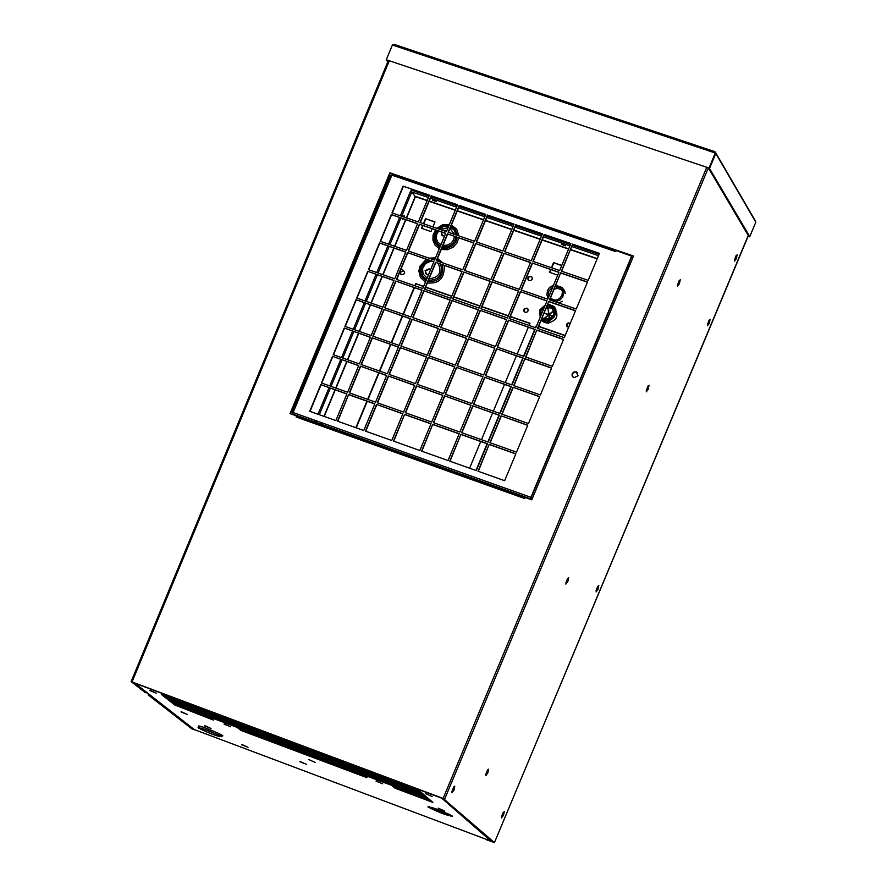<?xml version="1.0" encoding="UTF-8"?>
<svg xmlns="http://www.w3.org/2000/svg" width="887" height="887" viewBox="0 0 887 887"><rect width="100%" height="100%" fill="white"/><g stroke="black" fill="none" stroke-linecap="round" stroke-linejoin="round"><path stroke-width="1.33" d="M555.173 308.055L553.843 307.068M545.161 322.624L544.773 320.894L547.889 321.172L548.244 322.979L545.161 322.624L548.598 323.223M541.68 319.154L543.997 320.628L544.396 322.358L541.99 320.961L544.928 322.668M552.268 305.572L554.874 307.212M553.732 309.441L551.27 307.456M546.492 307.601L547.002 308.288L547.445 307.235M550.106 322.702L548.853 321.027L547.889 321.172M549.419 321.77L548.942 322.89M544.086 320.429L544.773 320.894M549.397 319.076L548.787 314.985L543.986 318.865M549.319 319.098L548.787 314.985M553.022 316.304L549.064 314.929L549.596 318.998M554.153 310.638L549.175 314.674L553.133 316.138M549.175 314.674L553.189 316.06M544.219 313.056L548.82 314.641L547.9 308.177L549.097 314.586L554.12 310.517M548.998 314.464L554.076 310.361M548.82 314.641L547.9 308.177M544.252 312.967L548.731 314.519M543.731 318.732L548.621 314.774L543.875 318.81M548.621 314.774L544.152 313.233M547.002 308.288L546.037 308.698M551.06 307.955L547.889 307.833L546.935 306.547M449.753 461.151L476.286 470.609L487.484 443.744L460.918 434.32L449.753 461.151M460.918 434.32L450.008 461.251M476.286 470.609L487.418 443.877L461.129 434.563M478.015 471.219L504.636 480.699L515.857 453.8L489.214 444.354L478.015 471.219M489.214 444.354L478.27 471.307M515.79 453.944L489.413 444.587M346.928 393.906L320.772 384.636L309.718 411.28L335.851 420.582L346.928 393.906M346.872 394.05L320.772 384.636M320.994 384.88L310.007 411.38M588.181 280.347L599.446 253.338L572.636 244.158L561.393 271.134L588.181 280.347M572.636 244.158L561.648 271.222M599.368 253.516L572.814 244.424M560.695 272.808L549.463 299.762L576.228 309.02L587.482 282.022L560.695 272.808L549.718 299.861M587.416 282.188L560.883 273.074M548.765 301.436L537.533 328.378L564.276 337.67L575.53 310.694L548.765 301.436L537.799 328.478M575.463 310.86L548.953 301.691M536.835 330.053L525.614 356.984L552.335 366.309L563.578 339.344L536.835 330.053L525.88 357.073M563.511 339.51L537.034 330.308M524.927 358.647L513.706 385.568L540.405 394.937L551.636 367.983L524.927 358.647L513.961 385.657M551.57 368.138L525.115 358.902M539.706 396.6L513.008 387.231L501.798 414.129L528.475 423.542L539.706 396.6M539.64 396.755L513.008 387.231M513.207 387.475L502.064 414.229M527.776 425.206L501.111 415.803L489.901 442.691L516.544 452.126L527.776 425.206M527.71 425.361L501.111 415.803M501.31 416.036L490.167 442.779M499.381 415.194L472.793 405.814L461.617 432.656L488.172 442.07L499.381 415.194M488.172 442.07L499.314 415.338L472.793 405.814M472.993 406.058L461.872 432.756M511.278 386.632L484.668 377.285L473.481 404.15L500.068 413.519L511.278 386.632M500.068 413.519L511.211 386.776L484.668 377.285M484.867 377.529L473.747 404.239M523.186 358.049L496.554 348.746L485.366 375.622L511.976 384.958L523.186 358.049M511.976 384.958L523.119 358.204L496.554 348.746M496.753 349.001L485.632 375.711M535.105 329.454L508.451 320.185L497.252 347.083L523.884 356.374L535.105 329.454M523.884 356.374L535.027 329.609L508.451 320.185M508.639 320.44L497.507 347.172M547.024 300.837L520.347 291.612L509.138 318.522L535.803 327.78L547.024 300.837M546.957 301.003L520.347 291.612M520.536 291.878L509.404 318.61M558.954 272.209L532.244 263.029L521.035 289.949L547.722 299.163L558.954 272.209M558.888 272.387L532.244 263.029M532.444 263.284L521.301 290.038M570.895 243.559L544.163 234.423L532.943 261.355L559.653 270.535L570.895 243.559M570.818 243.748L544.163 234.423M544.352 234.689L533.209 261.443M542.423 233.824L515.768 224.71L504.581 251.609L531.213 260.756L542.423 233.824M542.345 234.002L515.768 224.71M515.968 224.976L504.847 251.697M530.515 262.43L503.883 253.272L492.706 280.159L519.305 289.35L530.515 262.43M530.437 262.607L503.883 253.272M504.082 253.538L492.972 280.248M518.607 291.014L492.008 281.822L480.832 308.687L507.408 317.923L518.607 291.014M518.54 291.18L492.008 281.822M492.207 282.077L481.098 308.787M506.71 319.586L480.133 310.35L468.968 337.204L495.523 346.473L506.71 319.586M506.643 319.752L480.133 310.35M480.344 310.605L469.234 337.304M494.824 348.147L468.269 338.867L457.104 365.71L483.637 375.013L494.824 348.147M494.758 348.303L468.269 338.867M468.48 339.122L457.37 365.799M482.938 376.687L456.417 367.373L445.252 394.194L471.762 403.541L482.938 376.687M482.883 376.831L456.417 367.373M456.617 367.617L445.518 394.283M471.064 405.204L444.564 395.857L433.41 422.667L459.887 432.047L471.064 405.204M471.008 405.348L444.564 395.857M444.764 396.101L433.676 422.755M442.846 395.247L416.424 385.934L405.292 412.699L431.692 422.057L442.846 395.247M442.779 395.402L416.424 385.934M416.635 386.178L405.559 412.799M454.698 366.763L428.244 357.483L417.112 384.271L443.533 393.584L454.698 366.763M454.632 366.919L428.244 357.483M428.454 357.738L417.378 384.37M466.551 338.269L440.074 329.022L428.942 355.82L455.386 365.1L466.551 338.269M466.484 338.424L440.074 329.022M440.285 329.277L429.208 355.92M478.415 309.751L451.915 300.549L440.772 327.37L467.238 336.605L478.415 309.751M478.348 309.918L451.915 300.549M452.126 300.804L441.039 327.458M490.278 281.223L463.768 272.054L452.614 298.886L479.102 308.088L490.278 281.223M490.212 281.39L463.768 272.054M463.968 272.32L452.88 298.986M502.164 252.684L475.62 243.548L464.455 270.391L490.977 279.56L502.164 252.684M502.086 252.85L475.62 243.548M475.82 243.814L464.721 270.491M514.039 224.123L487.473 215.031L476.308 241.885L502.851 251.01L514.039 224.123M513.972 224.3L487.473 215.031M487.673 215.297L476.585 241.985M485.754 214.443L459.266 205.374L448.123 232.194L474.589 241.297L485.754 214.443M485.677 214.621L459.266 205.374M459.466 205.651L448.401 232.294M473.891 242.96L447.425 233.858L436.293 260.667L462.737 269.803L473.891 242.96M473.824 243.127L447.425 233.858M447.636 234.124L436.57 260.756M462.038 271.466L435.606 262.33L424.474 289.118L450.884 298.287L462.038 271.466M461.972 271.633L435.606 262.33M435.805 262.585L424.751 289.217M450.197 299.95L423.786 290.781L412.666 317.557L439.054 326.76L450.197 299.95M450.13 300.116L423.786 290.781M423.997 291.036L412.932 317.646M438.366 328.423L411.967 319.209L400.857 345.974L427.224 355.221L438.366 328.423M438.3 328.589L411.967 319.209M412.178 319.464L401.135 346.063M426.536 356.884L400.17 347.626L389.049 374.381L415.393 383.661L426.536 356.884M426.47 357.04L400.17 347.626M400.381 347.881L389.326 374.469M414.706 385.324L388.362 376.033L377.263 402.765L403.585 412.089L414.706 385.324M414.65 385.468L388.362 376.033M388.584 376.276L377.54 402.864M386.654 375.434L360.399 366.165L349.312 392.863L375.556 402.155L386.654 375.434M386.599 375.578L360.399 366.165M360.61 366.409L349.6 392.952M398.451 347.028L372.174 337.803L361.087 364.513L387.342 373.771L398.451 347.028M398.396 347.183L372.174 337.803M372.385 338.058L361.364 364.612M410.26 318.61L383.949 309.43L372.862 336.151L399.139 345.376L410.26 318.61M410.193 318.766L383.949 309.43M384.16 309.685L373.139 336.251M422.068 290.182L395.735 281.035L384.636 307.767L410.947 316.958L422.068 290.182M422.001 290.348L395.735 281.035M395.946 281.29L384.914 307.867M433.887 261.732L407.532 252.629L396.422 279.372L422.755 288.519L433.887 261.732M433.821 261.898L407.532 252.629M407.743 252.884L396.7 279.472M445.706 233.27L419.329 224.2L408.22 250.966L434.575 260.068L445.706 233.27M445.64 233.436L419.329 224.2M419.54 224.466L408.497 251.065M457.548 204.786L431.137 195.761L420.017 222.537L446.405 231.607L457.548 204.786M457.47 204.964L431.137 195.761M431.348 196.027L420.294 222.637M429.419 195.173L403.097 186.159L391.999 212.902L418.309 221.95L429.419 195.173M429.352 195.351L403.097 186.159M403.308 186.436L392.287 213.002M417.622 223.613L391.311 214.565L380.224 241.297L406.512 250.378L417.622 223.613M417.544 223.779L391.311 214.565M391.533 214.831L380.512 241.386M405.814 252.03L379.547 242.949L368.46 269.659L394.715 278.784L405.814 252.03M405.747 252.196L379.547 242.949M379.758 243.215L368.748 269.759M394.028 280.436L367.772 271.322L356.696 298.021L382.929 307.179L394.028 280.436M393.961 280.602L367.772 271.322M367.994 271.577L356.984 298.121M382.242 308.831L356.009 299.673L344.943 326.361L371.154 335.552L382.242 308.831M382.175 308.986L356.009 299.673M356.23 299.928L345.231 326.46M370.467 337.204L344.256 328.013L333.202 354.678L359.379 363.914L370.467 337.204M370.4 337.359L344.256 328.013M344.478 328.257L333.479 354.778M358.692 365.566L332.514 356.33L321.46 382.984L347.615 392.254L358.692 365.566M358.625 365.71L332.514 356.33M332.736 356.574L321.737 383.084M578.036 375.778L576.262 371.786L573.667 372.085L572.148 373.826L572.148 376.021L573.978 377.729L578.036 375.778M577.803 372.928L575.896 371.919L573.412 372.629L572.17 374.735L572.625 376.831M402.886 413.752L376.576 404.417L365.477 431.137L391.766 440.495L402.886 413.752M402.831 413.896L376.576 404.417M376.787 404.66L365.754 431.237M337.559 421.192L363.77 430.528L374.868 403.818L348.624 394.515L337.559 421.192M348.624 394.515L337.836 421.292M374.802 403.962L348.846 394.759M393.484 441.105L419.85 450.507L431.004 423.72L404.605 414.362L393.484 441.105M404.605 414.362L393.75 441.205M430.938 423.864L404.816 414.595M421.569 451.117L448.024 460.541L459.2 433.71L432.723 424.33L421.569 451.117M432.723 424.33L421.835 451.217M459.133 433.854L432.923 424.563M389.349 174.894L391.755 175.482L392.387 174.107L616.299 250.6L392.376 174.107M293.641 414.905L292.865 414.107L293.253 412.222L291.18 411.668M293.165 412.455L291.124 411.801M293.253 412.222L391.755 175.482M391.599 175.061L615.645 251.609L616.077 250.589L631.866 256.188L531.125 497.574L532.1 499.048M631.688 255.922L530.936 497.341L531.28 499.68M530.614 498.893L292.854 414.096L530.626 498.904M714.667 152.886L714.966 151.699L714.201 152.73L715.288 153.096L709.046 168.042L386.288 59.751L392.376 45.049L393.418 45.403L394.227 44.405L714.878 151.666L394.227 44.417M386.288 59.751L709.046 168.042M715.288 153.096L709.212 168.319M386.355 59.861L387.719 62.001M386.288 60.028L388.007 61.303M747.941 236.23L749.703 236.829L755.691 222.437M748.007 236.042L749.548 236.563M394.083 44.383L392.497 45.093M715.887 153.118L755.147 220.519L755.802 222.171L749.77 236.585L748.728 236.241L708.458 168.064M749.77 236.585L709.522 168.486L708.436 168.12M709.522 168.486L715.787 153.484L714.977 151.721M239.013 728.903L237.55 727.728L363.936 775.127L365.278 776.258L239.013 728.903L239.235 728.36M365.621 776.546L366.963 777.677L240.832 730.367L239.379 729.203L365.621 776.546M393.274 786.769L391.954 785.638L429.962 799.897L431.248 801.005L393.274 786.769L393.506 786.226M394.926 788.166L393.606 787.046L431.57 801.283L432.856 802.391L394.926 788.166L395.158 787.623M421.502 792.601L305.993 749.304L304.574 748.14L420.205 791.47L421.502 792.601M306.215 748.75L305.993 749.304M423.143 794.009L307.756 750.757L306.348 749.593L421.835 792.878L423.143 794.009M307.977 750.202L307.756 750.757M424.773 795.417L309.508 752.209L308.111 751.045L423.465 794.286L424.773 795.417M309.74 751.655L309.508 752.209M426.392 796.814L311.27 753.651L309.862 752.498L425.095 795.694L426.392 796.814M428.022 798.222L313.022 755.092L311.614 753.939L426.725 797.103L428.022 798.222M429.641 799.619L314.763 756.533L313.366 755.38L428.343 798.5L429.641 799.619M163.341 695.996L277.021 738.605L278.463 739.769L164.882 697.193L163.341 695.996M165.259 697.492L278.817 740.068L280.248 741.233L166.789 698.701L165.259 697.492M167.177 699L280.614 741.521L282.033 742.685L168.707 700.198L167.177 699M169.095 700.497L282.399 742.984L283.818 744.149L170.614 701.695L169.095 700.497M171.003 701.994L284.173 744.437L285.603 745.59L172.521 703.18L171.003 701.994M302.933 747.519L304.352 748.683L278.296 738.926L276.866 737.751L302.933 747.519M278.529 738.372L278.296 738.926M287.222 746.211L285.814 745.047L311.736 754.77L313.133 755.924L287.222 746.211L287.455 745.668M285.448 744.758L284.028 743.594L309.984 753.329L311.381 754.482L285.448 744.758L285.681 744.215M283.674 743.306L282.243 742.142L308.221 751.877L309.63 753.041L283.674 743.306L283.895 742.763M281.889 741.842L280.458 740.678L307.878 751.588L281.889 741.842L282.11 741.299M280.092 740.39L278.662 739.215L304.707 748.972L306.115 750.136L280.092 740.39L280.325 739.836M275.225 737.13L276.666 738.306L162.953 695.685L161.423 694.488L275.225 737.13M174.417 704.677L172.898 703.48L209.997 717.395L211.483 718.581L174.417 704.677L174.639 704.134M211.86 718.869L213.335 720.044L174.794 704.977L211.86 718.869M441.571 232.039L441.582 235.099M446.438 231.33L443.389 230.576M444.642 235.842L442.68 235.831L441.194 231.917M442.801 230.365L445.086 230.254L446.483 231.396M430.383 269.87L429.286 269.149L425.35 271.001L425.583 273.717M428.609 274.427L426.691 274.427L425.095 270.668L429.031 268.828L430.461 269.992M400.736 274.205L400.414 273.274M403.252 270.413L404.672 272.187L403.829 274.216L401.534 274.693L400.148 272.952M510.302 316.448L529.971 323.278L529.073 325.44M528.308 327.281L517.165 354.035M516.4 355.853L505.257 382.596M504.503 384.426L493.36 411.158M492.607 412.976L481.475 439.697M480.721 441.504L469.589 468.214M414.85 285.769L415.737 283.618L423.565 286.568M425.56 287.266L451.705 296.336M453.689 297.023L479.922 306.137M481.918 306.824L508.229 315.96M510.225 316.648L529.883 323.478M415.737 283.618L423.653 286.368M425.649 287.055L451.782 296.136M453.778 296.823L480 305.926M481.996 306.625L508.306 315.761M356.23 427.844L367.262 401.279M368.016 399.483L379.048 372.917M379.802 371.11L390.834 344.533M391.588 342.726L402.631 316.127M403.385 314.32L414.44 287.71M415.194 285.891L416.003 283.94M355.887 427.722L366.919 401.157M367.673 399.361L378.705 372.795M379.448 370.988L390.491 344.411M391.245 342.604L402.288 316.005M403.042 314.198L414.085 287.599M557.735 275.147L549.519 272.32L550.672 269.559M551.437 267.708L553.555 262.63L561.682 265.668M553.555 262.63L561.77 265.446M549.84 272.442L550.993 269.67M551.758 267.83L553.787 262.951M432.124 228.791L430.982 231.551L421.502 228.281L422.644 225.531M423.398 223.701L425.505 218.645L434.985 221.905L432.889 226.961M425.505 218.645L434.896 222.127M421.846 228.402L422.988 225.653M423.753 223.823L425.76 218.989M555.051 308.31L555.916 309.253M554.164 307.456C559.22 315.362 557.236 320.517 548.233 322.935M528.297 279.982L528.852 277.088L530.481 276.467L532.078 277.165M530.958 276.267L532.289 277.642L532.145 279.25L530.748 280.525L529.151 280.547L527.998 279.538L527.909 277.753L528.996 276.478L530.958 276.267M524.206 311.847L524.738 308.942L526.368 308.321L527.953 309.009M526.856 308.122L528.164 309.474L527.787 311.525L526.157 312.501L524.184 311.825L523.685 310.106L524.417 308.687L527.1 308.443M566.848 326.616L567.403 323.711L570.208 323.445M568.589 327.325L566.848 326.604L566.471 324.398L568.079 322.89L570.252 323.334M535.792 327.78L536.702 325.618M538.609 326.516L565.097 335.707M594.423 345.886L595.82 346.373M538.697 326.305L565.185 335.497M594.512 345.686L595.909 346.163M475.964 470.487L487.096 443.766M487.85 441.959L498.993 415.227M499.747 413.409L510.89 386.665M511.644 384.847L522.798 358.093M523.552 356.264L534.706 329.498M535.471 327.669L536.38 325.496M563.134 288.907L564.043 289.905M562.901 288.585L565.374 293.586M562.17 301.27L559.01 303.066M403.042 216.705L404.15 215.474L404.04 217.049M403.275 218.878L402.487 219.488L402.443 218.59M314.83 421.935L315.428 420.493M318.023 414.229L329.022 387.73M329.764 385.934L340.774 359.412M341.517 357.616L352.527 331.084M353.27 329.277L364.28 302.744M365.034 300.926L376.055 274.382M376.809 272.564L387.819 245.998M388.584 244.18L399.605 217.614M400.359 215.785L410.415 191.548L411.734 192.002L401.678 216.228M400.913 218.058L389.892 244.635M389.138 246.453L378.117 273.019M377.363 274.837L366.342 301.38M365.599 303.199L354.578 329.742M353.835 331.55L342.825 358.071M342.083 359.878L331.073 386.399M330.33 388.184L319.331 414.695M316.737 420.959L316.138 422.4M414.961 196.204L411.734 192.002M427.146 200.65L415.449 196.637L406.612 217.925M405.858 219.765L394.826 246.342M394.072 248.16L383.04 274.726M382.286 276.544L371.265 303.099M370.522 304.917L359.501 331.461M358.747 333.268L347.737 359.812M346.994 361.608L335.985 388.129M335.242 389.925L324.232 416.447M321.637 422.711L321.039 424.152M565.485 245.843L561.493 244.324L565.485 245.843M436.271 201.615L432.335 200.107L436.271 201.615M629.282 266.211L627.885 265.734M598.47 255.667L571.915 246.586M569.92 245.899L543.454 236.84M541.458 236.153L515.07 227.127M513.074 226.44L486.786 217.448M484.779 216.761L458.579 207.791M456.583 207.114L430.45 198.167M428.465 197.491L411.003 191.747M410.759 191.426L411.313 190.084L429.02 196.149M431.015 196.825L457.138 205.762M459.133 206.449L485.344 215.419M487.34 216.106L513.64 225.098M515.635 225.786L542.012 234.811M544.019 235.487L570.485 244.546M572.481 245.233L599.035 254.314M628.451 264.381L629.848 264.858M490.966 840.943L492.085 841.064M442.624 798.344L441.759 798.023M441.903 798.078L134.026 682.713M134.569 682.912L194.253 729.535L490.966 841.109L441.826 798.256M399.593 272.509L402.842 271.256L401.323 268.351M400.835 274.294L400.447 273.318M315.14 762.421L308.787 759.56M187.512 714.545L181.17 711.651M187.456 714.49L181.048 711.962L187.456 714.49M306.303 764.272L299.961 761.401M306.259 764.239L299.839 761.7L306.259 764.239M248.027 747.309L241.774 744.459M247.983 747.264L241.652 744.758L247.983 747.264M211.039 728.493L204.753 725.633M210.995 728.449L204.62 725.932L210.995 728.449M156.511 693.257L150.08 690.33M156.456 693.202L149.958 690.629L156.456 693.202M230.598 726.775L224.2 723.87M230.542 726.73L224.067 724.169L230.542 726.73M432.224 796.57L425.693 793.643M382.652 783.809L376.177 780.893M382.619 783.775L376.055 781.192L382.619 783.775M444.642 811.028L438.2 808.135M296.125 416.99L296.557 415.948L296.125 416.99L524.649 498.516L525.082 497.463L531.768 499.847L633.529 256.021L389.892 172.799L290.326 413.73M633.451 256.21L390.103 173.076M296.557 415.948L290.038 413.63L389.892 172.799M525.348 497.474L296.668 416.07M493.239 842.184L443.578 798.721L132.307 682.07L145.146 692.547L131.121 681.593L443.123 798.433L494.436 842.606L486.664 839.801L493.272 842.107M747.752 237.173L494.436 842.606L748.262 235.454M487.783 772.998L485.754 775.681L488.593 769.173L487.783 772.998M485.732 774.562L487.573 769.894M648.197 389.293L646.257 391.854L649.051 385.224L648.197 389.293M646.224 390.712L648.02 386M709.301 323.278L707.438 325.773L710.165 319.231L709.301 323.278M707.416 324.587L709.134 320.063M454 790.062L451.915 792.79L454.798 786.204L454 790.062M451.871 791.703L453.778 786.891M503.483 815.231L501.499 817.881L504.282 811.505L503.483 815.231M501.488 816.739L503.262 812.259M597.993 589.323L596.064 591.906L598.814 585.464L597.993 589.323M596.053 590.742L597.794 586.24M736.343 258.638L734.503 261.111L737.219 254.547L736.343 258.638M734.48 259.924L736.188 255.389M679.398 283.818L677.468 286.368L680.262 279.649L679.398 283.818M677.424 285.226L679.231 280.425M567.835 581.506L565.862 584.123L568.667 577.57L567.835 581.506M565.828 583.003L567.647 578.313M146.167 692.924L146.422 692.303M149.504 694.698L149.238 695.319L148.229 694.942L148.606 694.011M199.885 731.653L191.758 728.781L148.229 694.942M193.222 728.726L192.989 729.269L199.619 731.553M149.238 695.319L192.989 729.269M632.387 258.76L630.99 258.283M412.3 190.428L411.391 189.197L412.699 189.674M629.116 262.763L630.513 263.239M629.947 264.603L628.55 264.115M599.146 254.059L572.592 244.978M570.585 244.291L544.119 235.232M542.123 234.545L515.746 225.52M513.739 224.843L487.451 215.84M485.455 215.164L459.244 206.194M457.248 205.507L431.115 196.57M429.12 195.894L413.043 190.683M555.772 285.326L562.125 287.51L563.977 292.122L562.735 297.067L559.963 300.017L556.293 301.491L556.914 302.345M548.144 298.154L546.913 295.005L547.49 290.459L549.452 287.521L553.588 285.093M556.293 301.491L549.951 299.307M563.666 289.65L565.108 292.189M550.339 298.376L554.774 300.139L557.247 299.762L559.597 298.498L561.926 295.438L562.413 291.756L561.571 289.384L559.996 287.61L555.384 286.257M552.834 286.9L548.876 290.936L548.332 294.018L548.898 296.358M554.198 289.129L557.579 288.375L556.027 286.235M559.996 287.61L561.926 290.06M557.579 288.375L561.538 289.739M540.893 315.572L540.959 310.461L544.629 306.592M547.212 305.871L550.106 306.215C556.337 313.333 554.53 317.646 544.685 319.154L542.29 317.679M540.726 315.96L540.66 310.306L544.818 306.126M547.357 305.516L551.381 306.47L553.776 308.942L554.552 312.778L554.009 314.929L552.845 316.87L549.463 319.265L545.882 319.675L542.179 317.945M545.25 305.106L539.895 310.04L540.305 316.981M541.835 318.777L545.926 320.517L549.829 319.996L553.51 317.324L554.785 315.195L555.373 312.845L554.575 308.621L552.036 305.871L547.711 304.685M539.684 310.018L545.35 304.873L539.684 309.995L540.172 317.28L539.684 310.018M550.65 304.928L547.8 304.463L552.302 305.738L555.295 309.541L555.65 313.344L554.031 317.213L550.982 319.841L547.711 320.85L544.152 320.451L541.713 319.076M390.213 175.194L292.034 411.978M390.912 175.271L292.71 412.089M292.178 412.012L390.347 175.227M530.936 497.341L293.12 412.544M393.44 45.348L714.223 152.675M715.787 153.484L755.802 222.171M198.577 726.475C195.029 722.838 235.454 739.958 218.823 735.057L201.549 728.149M198.034 727.806C209.509 733.538 217.426 736.52 221.783 736.731C210.441 731.043 202.524 728.061 198.034 727.806M431.481 807.292L449.465 814.421M427.867 806.915C439.209 812.658 447.425 815.741 452.525 816.173C441.338 810.496 433.111 807.403 427.867 806.915M440.972 244.69L437.945 242.273L436.371 238.747L436.67 234.345L438.533 230.997M440.163 229.467L448.024 227.704M449.997 228.425L454.344 234.334M454.454 236.474L453.423 240.122L451.062 243.105L447.092 245.189L442.979 245.333M437.335 230.587L435.162 235.088L435.073 239.235L436.892 243.315L440.373 246.109M442.369 246.797L447.181 246.774L451.771 244.524L454.61 241.186L455.962 236.995M455.973 234.9L454.211 230.188L450.529 227.161M448.534 226.473L443.411 226.584L438.843 229.012M436.637 230.343L434.331 235.188L434.22 239.701L436.138 244.158L439.897 247.273M441.859 248.016L447.292 248.149L452.425 245.777L455.663 242.107L457.237 237.428M457.293 235.354L455.308 229.788L450.884 226.296M448.866 225.675L443.123 225.919L438.111 228.757M439.309 248.693L435.085 245.2L432.923 240.189L433.056 235.122L435.45 229.944M436.847 228.325L442.613 224.81L449.376 224.433M451.405 225.043L456.672 229.156L458.867 235.887M458.734 237.949L456.838 243.16L453.146 247.185L447.392 249.724L441.26 249.458M427.079 278.119L423.055 274.005L422.567 268.584L425.394 263.639L431.137 260.978M438.2 263.417C442.125 272.464 439.087 277.587 429.086 278.773M426.492 279.538L422.367 275.79L421.114 269.493L421.857 266.71L428.909 260.201M433.599 259.736L434.641 259.913M436.637 260.601L437.568 261.111M440.739 264.293C442.923 274.87 438.843 280.181 428.476 280.237M426.015 280.691L421.58 276.533L420.338 273.107L420.261 269.67L421.081 266.643L427.856 259.836M431.293 258.937L434.974 259.104M436.992 259.736L440.451 262.097M442.369 264.858C443.766 276.533 438.965 282.066 427.977 281.445M425.416 282.11L420.438 277.443L418.864 270.99L419.884 266.333L426.259 259.292M429.02 258.15L435.495 257.873M437.513 258.483L443.034 262.995M444.276 265.512C444.664 278.341 439.032 284.128 427.379 282.886M320.784 424.064L321.382 422.622M323.988 416.358L334.987 389.837M335.729 388.04L346.739 361.519M347.482 359.712L358.492 333.179M359.246 331.372L370.267 304.829M371.01 303.01L382.031 276.456M382.785 274.637L393.817 248.072M394.571 246.253L405.603 219.677M406.357 217.847L415.205 196.515M415.493 196.382L427.246 200.407M429.241 201.094L455.364 210.031M457.359 210.718L483.57 219.688M485.566 220.375L511.854 229.378M513.85 230.066L540.227 239.091M542.234 239.778L568.689 248.837M570.696 249.524L597.25 258.616M626.654 268.683L628.051 269.16M627.941 269.404L626.544 268.927M597.139 258.86L570.596 249.768M568.589 249.081L542.134 240.022M540.128 239.335L513.75 230.298M511.755 229.622L485.466 220.619M483.47 219.932L457.26 210.962M455.264 210.274L429.142 201.327M443.123 798.433L706.673 167.466M444.642 799.12L708.281 168.009M389.216 60.959L132.063 681.881M131.154 681.593L388.306 60.66L131.121 681.593M192.745 729.158L193 728.56M550.339 306.536L552.279 307.501L554.142 310.594L553.455 315.617L549.241 319.132L544.685 319.154M541.713 319.065L544.385 320.772M199.497 727.562L198.544 727.95C206.106 731.93 213.301 734.824 220.142 736.642L219.954 735.633M429.485 806.738L428.443 807.081L450.696 816.018L450.518 814.953M491.198 841.142L442.125 798.333M134.636 683.123L441.804 798.222M401.578 274.704L399.904 272.642M403.552 270.779L403.008 270.114"/></g></svg>
